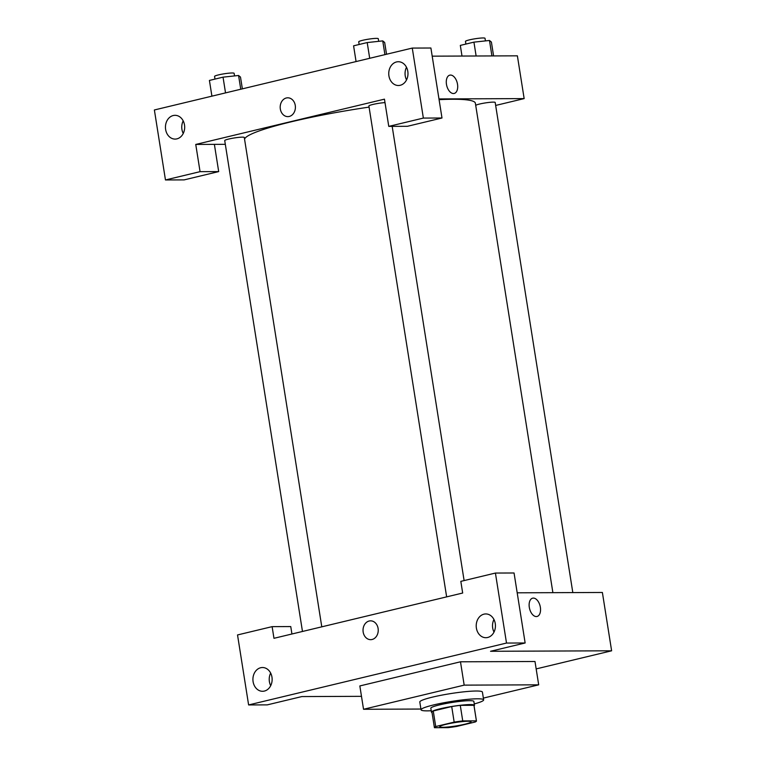 <?xml version="1.0" encoding="UTF-8"?>
<svg xmlns="http://www.w3.org/2000/svg" width="766" height="766" viewBox="0 0 766 766"><rect width="100%" height="100%" fill="white"/><g stroke="black" fill="none" stroke-linecap="round" stroke-linejoin="round"><path stroke-width="1.15" d="M442.844 727.298A15.847 1.743 -9 0 1 439.77 726.752A15.847 1.743 -9 0 1 455.148 722.549A15.847 1.743 -9 0 1 471.071 721.802A15.847 1.743 -9 0 1 460.452 725.163A15.847 1.743 -9 0 1 442.844 727.298M456.67 726.446L475.131 722.022A21.276 2.346 -9 0 0 476.442 720.95A21.276 2.346 -9 0 0 476.404 720.854L462.741 720.911A21.276 2.346 -9 0 0 454.171 722.108L435.72 726.532A21.276 2.346 -9 0 0 434.408 727.604A21.276 2.346 -9 0 0 434.437 727.7L448.1 727.643A21.276 2.346 -9 0 0 456.67 726.446M454.171 722.108L451.71 706.549L433.25 710.982L435.72 726.532M431.976 712.141A21.276 2.346 -9 0 1 431.938 712.054A21.276 2.346 -9 0 1 433.25 710.982M451.71 706.549A21.276 2.346 -9 0 1 460.28 705.352L462.741 720.911M476.442 720.95L473.972 705.39A21.276 2.346 -9 0 0 473.943 705.295L460.28 705.352M474.058 705.898A21.783 2.403 171 0 0 474.48 705.314A21.783 2.403 171 0 0 462.473 705.055A21.783 2.403 171 0 0 440.153 708.77A21.783 2.403 171 0 0 431.44 712.131A21.783 2.403 171 0 0 432.024 712.562M431.44 712.131L430.827 708.244A21.783 2.403 -9 0 1 439.54 704.883A21.783 2.403 -9 0 1 461.86 701.168A21.783 2.403 -9 0 1 473.857 701.426L474.48 705.314M473.943 705.295L476.404 720.854M431.22 710.743A31.693 3.495 -9 0 1 427.179 710.867A31.693 3.495 -9 0 1 421.041 709.795A31.693 3.495 -9 0 1 451.796 701.388A31.693 3.495 -9 0 1 483.643 699.875A31.693 3.495 -9 0 1 474.259 703.925M421.041 709.795L419.806 702.01A31.693 3.495 -9 0 1 450.561 693.603A31.693 3.495 -9 0 1 482.408 692.1L483.643 699.875M420.927 709.048L363.534 709.278L464.177 685.13L538.69 684.833L483.365 698.104M363.534 709.278L359.838 685.943L460.481 661.795L534.994 661.498L538.69 684.833M291.932 633.999L290.754 626.569L272.121 626.645L273.969 638.308L462.674 593.028L460.826 581.365L495.42 573.054L514.053 572.987L525.141 642.98L506.508 643.057L248.615 704.94L267.248 704.873L301.842 696.572L361.485 696.332M536.162 668.909L611.622 650.803L490.546 651.282L525.141 642.98M493.946 619.483A11.883 9.613 -90.2 0 0 494.003 632.094M495.257 623.553A11.883 9.613 -90.2 0 0 485.778 613.939A11.883 9.613 -90.2 0 0 476.213 625.86A11.883 9.613 -90.2 0 0 485.874 637.705A11.883 9.613 -90.2 0 0 495.257 623.553M495.42 573.054L506.508 643.057M270.657 673.065A11.883 9.613 -90.2 0 0 269.393 681.606A11.883 9.613 -90.2 0 0 270.704 685.675M253.096 681.673A11.883 9.613 -90.2 0 0 262.575 691.286A11.883 9.613 -90.2 0 0 272.141 679.365A11.883 9.613 -90.2 0 0 262.479 667.521A11.883 9.613 -90.2 0 0 253.096 681.673M272.121 626.645L237.527 634.947L248.615 704.94M460.481 661.795L464.177 685.13M537.033 616.477A9.412 5.429 76.5 0 0 540.365 607.314A9.412 5.429 -103.5 0 1 537.033 616.477A9.412 5.429 -103.5 0 1 529.555 608.597A9.412 5.429 -103.5 0 1 532.638 598.179A9.412 5.429 -103.5 0 1 540.365 607.314A9.412 5.429 76.5 0 0 532.638 598.179M517.194 592.807L602.382 592.472L611.622 650.803M370.6 620.843A9.412 7.612 -90.2 0 0 363.17 632.046A9.412 7.612 89.8 0 1 370.6 620.843A9.412 7.612 89.8 0 1 378.241 630.217A9.412 7.612 89.8 0 1 370.667 639.658A9.412 7.612 89.8 0 1 363.161 632.046A9.412 7.612 -90.2 0 0 370.677 639.658M244.565 139.221A116.863 12.869 -9 0 1 291.272 121.794A116.863 12.869 -9 0 1 369.068 107.106M439.081 99.657A116.863 12.869 -9 0 1 475.38 103.238L552.889 592.673M446.645 596.877L368.896 105.986A9.901 1.092 -9 0 1 372.851 104.463A9.901 1.092 -9 0 1 385.001 102.606M302.474 631.471L224.725 140.58A9.901 1.092 -9 0 1 228.68 139.058A9.901 1.092 -9 0 1 238.829 137.363A9.901 1.092 -9 0 1 244.287 137.487L321.787 626.837M475.715 105.382A9.901 1.092 -9 0 1 479.583 104.032A9.901 1.092 -9 0 1 489.733 102.347A9.901 1.092 -9 0 1 495.19 102.462L572.815 592.587M195.751 144.439L384.455 99.159L388.764 126.38L423.359 118.079L412.271 48.076L154.378 109.969L165.466 179.962L200.06 171.661L195.751 144.439L225.319 144.324M495.659 105.44L524.155 98.603L438.966 98.938M287.757 97.809A9.412 7.612 -90.2 0 0 280.327 109.011A9.412 7.612 89.8 0 1 287.757 97.809A9.412 7.612 89.8 0 1 295.408 107.192A9.412 7.612 89.8 0 1 287.834 116.623A9.412 7.612 89.8 0 1 280.327 109.011A9.412 7.612 -90.2 0 0 287.834 116.623M388.927 75.882A11.883 9.613 89.8 0 1 398.32 61.73A11.883 9.613 89.8 0 1 407.981 73.584A11.883 9.613 89.8 0 1 398.416 85.505A11.883 9.613 89.8 0 1 388.927 75.882M165.628 129.473A11.883 9.613 89.8 0 1 175.021 115.321A11.883 9.613 89.8 0 1 184.683 127.166A11.883 9.613 89.8 0 1 175.117 139.086A11.883 9.613 89.8 0 1 165.628 129.473M406.487 67.284A11.883 9.613 -90.2 0 0 405.233 75.815A11.883 9.613 -90.2 0 0 406.535 79.894M183.189 120.865A11.883 9.613 -90.2 0 0 181.935 129.406A11.883 9.613 -90.2 0 0 183.246 133.476M214.384 144.372L218.693 171.594L184.099 179.895L165.466 179.962M218.693 171.594L200.06 171.661M388.764 126.38L407.397 126.304L441.992 118.002L430.904 48.009L412.271 48.076M441.992 118.002L423.359 118.079M524.155 98.603L517.385 55.832L432.196 56.167M454.19 93.452A9.412 5.429 76.5 0 0 457.522 84.279A9.412 5.429 -103.5 0 1 454.19 93.452A9.412 5.429 -103.5 0 1 446.712 85.572A9.412 5.429 -103.5 0 1 449.805 75.154A9.412 5.429 -103.5 0 1 457.522 84.279A9.412 5.429 76.5 0 0 449.795 75.154M493.591 55.918L491.399 42.073L489.474 40.474L473.934 42.14L460.318 45.405L462.003 56.052M489.474 40.474L491.925 55.928M473.934 42.14L476.126 55.995M465.881 44.074L465.46 41.402A9.901 1.092 -9 0 1 475.073 38.769A9.901 1.092 -9 0 1 485.022 38.3L485.433 40.904M242.362 88.856L240.495 77.088L238.58 75.489L223.04 77.155L209.415 80.43L211.914 96.162M238.58 75.489L240.754 89.239M223.04 77.155L225.53 92.897M214.987 79.09L214.557 76.418A9.901 1.092 -9 0 1 224.17 73.795A9.901 1.092 -9 0 1 234.128 73.316L234.54 75.92M386.533 54.262L384.666 42.494L382.741 40.895L367.201 42.561L353.586 45.826L356.075 61.567M382.741 40.895L384.925 54.645M367.201 42.561L369.7 58.302M359.149 44.495L358.727 41.824A9.901 1.092 -9 0 1 368.341 39.19A9.901 1.092 -9 0 1 378.289 38.721L378.701 41.326M431.938 712.054L434.408 727.604M392.173 126.361L464.11 580.571"/></g></svg>
